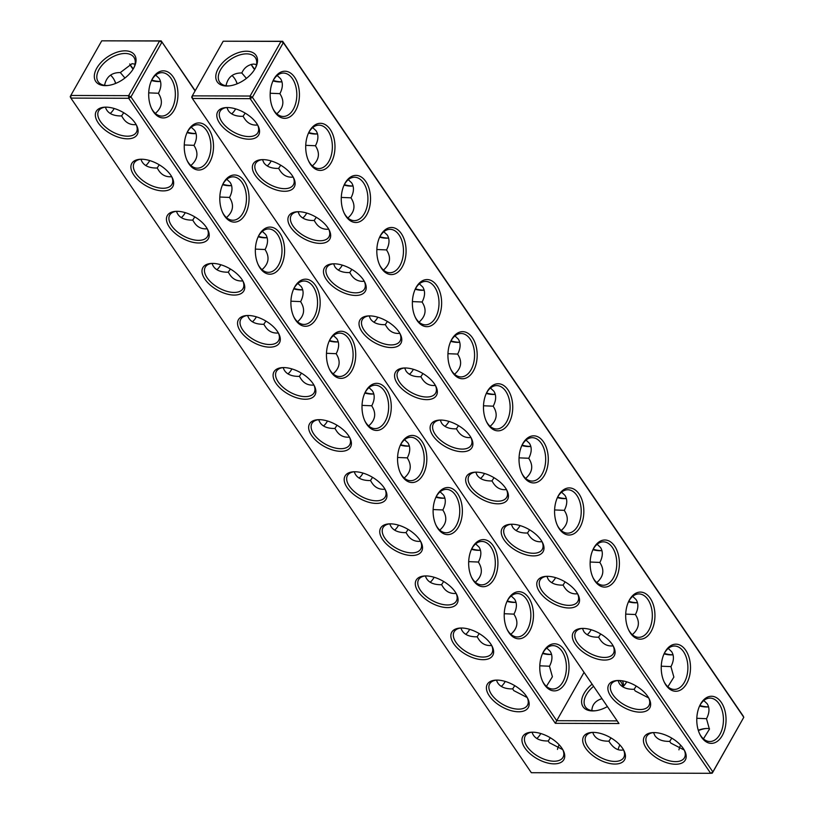 <?xml version="1.0" encoding="UTF-8"?>
<svg xmlns="http://www.w3.org/2000/svg" width="814" height="814" viewBox="0 0 814 814"><rect width="100%" height="100%" fill="white"/><g stroke="black" fill="none" stroke-linecap="round" stroke-linejoin="round"><path stroke-width="1.22" d="M219.729 123.311A23.565 12.383 29.5 0 1 225.824 107.59A23.565 12.383 29.5 0 1 258.079 125.844A23.565 12.383 29.5 0 1 247.558 139.153A23.565 12.383 29.5 0 1 219.729 123.311M257.651 125.03A21.703 11.406 29.5 0 1 257.855 132.682A21.703 11.406 29.5 0 1 241.331 135.348A21.703 11.406 29.5 0 1 221.957 121.937A21.703 11.406 29.5 0 1 220.075 111.304A21.703 11.406 29.5 0 1 226.74 107.54M257.631 125C251.862 125.58 247.375 123.26 244.169 118.03L243.081 116.31L241.738 116.331C235.429 116.239 230.962 114.357 228.327 110.694L226.882 107.54M192.358 98.484L250.173 98.667L710.642 773.3L531.349 772.72L70.889 98.097L128.704 98.28L555.331 723.32L618.976 723.524L192.358 98.484L192.287 95.859L250.102 96.042L281.013 41.402L223.199 41.219L192.287 95.859L191.677 97.1L192.358 98.484M141.463 159.229A23.565 12.383 29.5 0 1 172.161 177.533A23.565 12.383 29.5 0 1 161.64 190.852A23.565 12.383 29.5 0 1 133.811 175.01A23.565 12.383 29.5 0 1 139.906 159.29A23.565 12.383 29.5 0 1 141.463 159.229M105.912 107.143A23.565 12.383 29.5 0 1 136.61 125.448A23.565 12.383 29.5 0 1 126.089 138.767A23.565 12.383 29.5 0 1 98.26 122.924A23.565 12.383 29.5 0 1 104.355 107.204A23.565 12.383 29.5 0 1 105.912 107.143M177.014 211.314A23.565 12.383 29.5 0 1 207.712 229.619A23.565 12.383 29.5 0 1 197.192 242.938A23.565 12.383 29.5 0 1 169.363 227.096A23.565 12.383 29.5 0 1 175.458 211.375A23.565 12.383 29.5 0 1 177.014 211.314M585.612 748.158A23.565 12.383 29.5 0 1 591.707 732.437A23.565 12.383 29.5 0 1 593.264 732.386A23.565 12.383 29.5 0 1 623.972 750.691A23.565 12.383 29.5 0 1 613.441 764A23.565 12.383 29.5 0 1 585.612 748.158M496.978 680.097A23.565 12.383 29.5 0 1 527.686 698.402A23.565 12.383 29.5 0 1 517.155 711.721A23.565 12.383 29.5 0 1 489.326 695.878A23.565 12.383 29.5 0 1 495.421 680.158A23.565 12.383 29.5 0 1 496.978 680.097M461.426 628.011A23.565 12.383 29.5 0 1 492.134 646.316A23.565 12.383 29.5 0 1 481.603 659.635A23.565 12.383 29.5 0 1 453.774 643.793A23.565 12.383 29.5 0 1 459.869 628.072A23.565 12.383 29.5 0 1 461.426 628.011M354.772 471.754A23.565 12.383 29.5 0 1 385.47 490.059A23.565 12.383 29.5 0 1 374.949 503.367A23.565 12.383 29.5 0 1 347.12 487.525A23.565 12.383 29.5 0 1 353.215 471.805A23.565 12.383 29.5 0 1 354.772 471.754M212.566 263.41A23.565 12.383 29.5 0 1 243.264 281.715A23.565 12.383 29.5 0 1 232.743 295.024A23.565 12.383 29.5 0 1 204.914 279.182A23.565 12.383 29.5 0 1 211.009 263.461A23.565 12.383 29.5 0 1 212.566 263.41M248.117 315.496A23.565 12.383 29.5 0 1 278.815 333.801A23.565 12.383 29.5 0 1 268.294 347.11A23.565 12.383 29.5 0 1 240.466 331.267A23.565 12.383 29.5 0 1 246.561 315.547A23.565 12.383 29.5 0 1 248.117 315.496M319.22 419.668A23.565 12.383 29.5 0 1 349.918 437.973A23.565 12.383 29.5 0 1 339.397 451.282A23.565 12.383 29.5 0 1 311.569 435.439A23.565 12.383 29.5 0 1 317.663 419.719A23.565 12.383 29.5 0 1 319.22 419.668M283.669 367.582A23.565 12.383 29.5 0 1 314.367 385.887A23.565 12.383 29.5 0 1 303.846 399.196A23.565 12.383 29.5 0 1 276.017 383.353A23.565 12.383 29.5 0 1 282.112 367.633A23.565 12.383 29.5 0 1 283.669 367.582M532.529 732.193A23.565 12.383 29.5 0 1 563.237 750.488A23.565 12.383 29.5 0 1 552.706 763.807A23.565 12.383 29.5 0 1 524.877 747.964A23.565 12.383 29.5 0 1 530.972 732.244A23.565 12.383 29.5 0 1 532.529 732.193M390.323 523.84A23.565 12.383 29.5 0 1 421.031 542.144A23.565 12.383 29.5 0 1 410.5 555.463A23.565 12.383 29.5 0 1 382.672 539.611A23.565 12.383 29.5 0 1 388.766 523.89A23.565 12.383 29.5 0 1 390.323 523.84M425.875 575.925A23.565 12.383 29.5 0 1 456.583 594.23A23.565 12.383 29.5 0 1 446.052 607.549A23.565 12.383 29.5 0 1 418.223 591.707A23.565 12.383 29.5 0 1 424.318 575.986A23.565 12.383 29.5 0 1 425.875 575.925M255.281 175.397A23.565 12.383 29.5 0 1 261.375 159.676A23.565 12.383 29.5 0 1 293.63 177.93A23.565 12.383 29.5 0 1 283.109 191.239A23.565 12.383 29.5 0 1 255.281 175.397M290.832 227.482A23.565 12.383 29.5 0 1 296.927 211.762A23.565 12.383 29.5 0 1 329.182 230.016A23.565 12.383 29.5 0 1 318.661 243.325A23.565 12.383 29.5 0 1 290.832 227.482M326.383 279.568A23.565 12.383 29.5 0 1 332.478 263.848A23.565 12.383 29.5 0 1 364.733 282.102A23.565 12.383 29.5 0 1 354.212 295.411A23.565 12.383 29.5 0 1 326.383 279.568M361.935 331.654A23.565 12.383 29.5 0 1 368.03 315.934A23.565 12.383 29.5 0 1 400.284 334.188A23.565 12.383 29.5 0 1 389.764 347.507A23.565 12.383 29.5 0 1 361.935 331.654M397.486 383.75A23.565 12.383 29.5 0 1 403.581 368.03A23.565 12.383 29.5 0 1 435.846 386.274A23.565 12.383 29.5 0 1 425.315 399.593A23.565 12.383 29.5 0 1 397.486 383.75M539.692 592.093A23.565 12.383 29.5 0 1 545.787 576.373A23.565 12.383 29.5 0 1 578.052 594.627A23.565 12.383 29.5 0 1 567.521 607.936A23.565 12.383 29.5 0 1 539.692 592.093M433.038 435.836A23.565 12.383 29.5 0 1 439.133 420.116A23.565 12.383 29.5 0 1 471.398 438.359A23.565 12.383 29.5 0 1 460.866 451.678A23.565 12.383 29.5 0 1 433.038 435.836M468.589 487.922A23.565 12.383 29.5 0 1 474.684 472.201A23.565 12.383 29.5 0 1 506.949 490.445A23.565 12.383 29.5 0 1 496.418 503.764A23.565 12.383 29.5 0 1 468.589 487.922M504.141 540.008A23.565 12.383 29.5 0 1 510.236 524.287A23.565 12.383 29.5 0 1 542.5 542.531A23.565 12.383 29.5 0 1 531.969 555.85A23.565 12.383 29.5 0 1 504.141 540.008M575.244 644.179A23.565 12.383 29.5 0 1 581.338 628.459A23.565 12.383 29.5 0 1 613.603 646.713A23.565 12.383 29.5 0 1 603.072 660.022A23.565 12.383 29.5 0 1 575.244 644.179M610.795 696.265A23.565 12.383 29.5 0 1 616.9 680.545A23.565 12.383 29.5 0 1 649.155 698.799A23.565 12.383 29.5 0 1 638.624 712.108A23.565 12.383 29.5 0 1 610.795 696.265M646.347 748.351A23.565 12.383 29.5 0 1 652.452 732.631A23.565 12.383 29.5 0 1 684.706 750.884A23.565 12.383 29.5 0 1 674.175 764.193A23.565 12.383 29.5 0 1 646.347 748.351M243.081 116.31L245.167 113.105M226.027 85.724C227.818 77.147 233.069 72.894 241.789 72.965L242.134 72.314C244.434 67.552 248.239 64.794 253.541 64.062L256.522 64.55M246.418 78.409L241.789 72.965M237.23 83.771A21.703 13.482 90.2 0 0 236.243 81.39A21.703 13.482 90.2 0 0 234.605 78.51A21.703 13.482 90.2 0 0 232.031 75.549M231.675 113.848A21.703 13.482 90.2 0 0 235.633 108.873M229.334 85.887A21.642 12.576 145.7 0 1 219.627 82.082A21.642 12.576 145.7 0 1 224.695 64.316A21.642 12.576 145.7 0 1 246.571 53.856A21.642 12.576 145.7 0 1 255.372 57.682A21.642 12.576 145.7 0 1 255.382 68.111M277.167 75.499L280.525 78.663C283.15 82.743 282.936 87.77 279.884 93.722C284.686 101.058 283.659 107.753 276.821 113.797M272.873 108.506A21.703 13.482 90.2 0 0 283.262 116.473A21.703 13.482 90.2 0 0 295.889 102.605A21.703 13.482 90.2 0 0 292.43 78.693A21.703 13.482 90.2 0 0 283.404 73.067A21.703 13.482 90.2 0 0 272.965 80.962M270.187 93.244L279.924 93.651M223.199 41.219L282.651 41.28L283.323 42.664L252.411 97.293L250.173 98.667L250.102 96.042L252.411 97.293L712.881 771.926L712.27 773.168L743.793 717.287L283.323 42.664L281.013 41.402L282.651 41.28L743.111 715.903L743.793 717.287L712.881 771.926L710.642 773.3L712.27 773.168M617.185 720.899L556.715 720.695L555.331 723.32M101.73 40.832L161.182 40.883L159.544 41.015L161.854 42.267L130.942 96.907L128.632 95.655L159.544 41.015L101.73 40.832L70.808 95.462L70.208 96.713L70.889 98.097L70.808 95.462L128.632 95.655L128.704 98.28L130.942 96.907L556.715 720.695L584.055 672.364M140.822 159.239A21.703 11.406 -150.5 0 0 134.157 163.004A21.703 11.406 -150.5 0 0 147.436 183.618A21.703 11.406 -150.5 0 0 171.937 184.371A21.703 11.406 -150.5 0 0 171.734 176.73M105.271 107.153A21.703 11.406 -150.5 0 0 98.606 110.918A21.703 11.406 -150.5 0 0 111.884 131.532A21.703 11.406 -150.5 0 0 136.386 132.285A21.703 11.406 -150.5 0 0 136.182 124.644M176.373 211.325A21.703 11.406 -150.5 0 0 169.709 215.089A21.703 11.406 -150.5 0 0 182.987 235.704A21.703 11.406 -150.5 0 0 207.489 236.467A21.703 11.406 -150.5 0 0 207.285 228.815M592.623 732.386A21.703 11.406 -150.5 0 0 585.968 736.151A21.703 11.406 -150.5 0 0 599.236 756.766A21.703 11.406 -150.5 0 0 623.738 757.529A21.703 11.406 -150.5 0 0 623.534 749.877C618.569 750.956 614.051 748.626 609.991 742.887L608.892 741.157L607.62 741.178C599.501 740.974 594.556 738.044 592.775 732.386M496.337 680.107A21.703 11.406 -150.5 0 0 489.682 683.872A21.703 11.406 -150.5 0 0 502.95 704.486A21.703 11.406 -150.5 0 0 527.452 705.25A21.703 11.406 -150.5 0 0 527.248 697.598M460.785 628.021A21.703 11.406 -150.5 0 0 454.131 631.786A21.703 11.406 -150.5 0 0 467.399 652.401A21.703 11.406 -150.5 0 0 491.9 653.154A21.703 11.406 -150.5 0 0 491.697 645.512M354.131 471.764A21.703 11.406 -150.5 0 0 347.476 475.529A21.703 11.406 -150.5 0 0 360.744 496.133A21.703 11.406 -150.5 0 0 385.246 496.896A21.703 11.406 -150.5 0 0 385.042 489.255M211.925 263.41A21.703 11.406 -150.5 0 0 205.26 267.175A21.703 11.406 -150.5 0 0 218.539 287.79A21.703 11.406 -150.5 0 0 243.04 288.553A21.703 11.406 -150.5 0 0 242.837 280.901C236.945 281.4 232.448 279.07 229.355 273.901L228.266 272.181L226.923 272.202C218.803 271.998 213.848 269.068 212.067 263.41M247.476 315.496A21.703 11.406 -150.5 0 0 240.822 319.261A21.703 11.406 -150.5 0 0 254.09 339.876A21.703 11.406 -150.5 0 0 278.592 340.639A21.703 11.406 -150.5 0 0 278.388 332.987C272.497 333.486 267.999 331.156 264.906 325.987L263.817 324.267L262.474 324.287C254.355 324.084 249.399 321.154 247.629 315.496M318.579 419.678A21.703 11.406 -150.5 0 0 311.925 423.433A21.703 11.406 -150.5 0 0 325.193 444.047A21.703 11.406 -150.5 0 0 349.694 444.81A21.703 11.406 -150.5 0 0 349.491 437.169M283.028 367.592A21.703 11.406 -150.5 0 0 276.373 371.347A21.703 11.406 -150.5 0 0 289.642 391.961A21.703 11.406 -150.5 0 0 314.143 392.724A21.703 11.406 -150.5 0 0 313.939 385.083M531.888 732.193A21.703 11.406 -150.5 0 0 525.234 735.958A21.703 11.406 -150.5 0 0 538.502 756.572A21.703 11.406 -150.5 0 0 563.003 757.335A21.703 11.406 -150.5 0 0 562.8 749.684M389.682 523.85A21.703 11.406 -150.5 0 0 383.028 527.614A21.703 11.406 -150.5 0 0 396.296 548.219A21.703 11.406 -150.5 0 0 420.797 548.982A21.703 11.406 -150.5 0 0 420.594 541.341M425.234 575.936A21.703 11.406 -150.5 0 0 418.579 579.7A21.703 11.406 -150.5 0 0 431.847 600.305A21.703 11.406 -150.5 0 0 456.349 601.068A21.703 11.406 -150.5 0 0 456.145 593.426C450.254 593.915 445.767 591.595 442.663 586.426L441.575 584.696L440.232 584.727C432.112 584.513 427.167 581.583 425.386 575.936M293.203 177.126A21.703 11.406 29.5 0 1 293.406 184.768A21.703 11.406 29.5 0 1 276.882 187.434A21.703 11.406 29.5 0 1 257.509 174.023A21.703 11.406 29.5 0 1 255.637 163.39A21.703 11.406 29.5 0 1 262.291 159.636M297.995 211.711L299.43 214.865C302.065 218.528 306.532 220.411 312.841 220.513L314.184 220.482L315.272 222.202C318.478 227.432 322.965 229.752 328.734 229.172A21.703 11.406 29.5 0 1 328.958 236.854A21.703 11.406 29.5 0 1 312.434 239.53A21.703 11.406 29.5 0 1 293.071 226.109A21.703 11.406 29.5 0 1 291.188 215.476A21.703 11.406 29.5 0 1 297.843 211.721M364.306 281.298A21.703 11.406 29.5 0 1 364.509 288.939A21.703 11.406 29.5 0 1 347.985 291.616A21.703 11.406 29.5 0 1 328.622 278.195A21.703 11.406 29.5 0 1 326.74 267.572A21.703 11.406 29.5 0 1 333.394 263.807M399.857 333.384A21.703 11.406 29.5 0 1 400.061 341.025A21.703 11.406 29.5 0 1 383.536 343.701A21.703 11.406 29.5 0 1 364.173 330.291A21.703 11.406 29.5 0 1 362.291 319.658A21.703 11.406 29.5 0 1 368.946 315.893M435.409 385.47A21.703 11.406 29.5 0 1 435.612 393.111A21.703 11.406 29.5 0 1 419.088 395.787A21.703 11.406 29.5 0 1 399.725 382.377A21.703 11.406 29.5 0 1 397.843 371.744A21.703 11.406 29.5 0 1 404.497 367.979M577.614 593.813A21.703 11.406 29.5 0 1 577.818 601.465A21.703 11.406 29.5 0 1 561.294 604.13A21.703 11.406 29.5 0 1 541.931 590.72A21.703 11.406 29.5 0 1 540.048 580.087A21.703 11.406 29.5 0 1 546.703 576.322M470.96 437.556A21.703 11.406 29.5 0 1 471.164 445.197A21.703 11.406 29.5 0 1 454.639 447.873A21.703 11.406 29.5 0 1 435.276 434.462A21.703 11.406 29.5 0 1 433.394 423.829A21.703 11.406 29.5 0 1 440.048 420.065M475.752 472.151L477.187 475.295C479.822 478.968 484.289 480.85 490.598 480.942L491.941 480.921L493.03 482.641C496.235 487.861 500.722 490.191 506.491 489.611A21.703 11.406 29.5 0 1 506.715 497.293A21.703 11.406 29.5 0 1 490.191 499.959A21.703 11.406 29.5 0 1 470.828 486.548A21.703 11.406 29.5 0 1 468.945 475.915A21.703 11.406 29.5 0 1 475.6 472.151M542.063 541.727A21.703 11.406 29.5 0 1 542.266 549.379A21.703 11.406 29.5 0 1 525.742 552.045A21.703 11.406 29.5 0 1 506.379 538.634A21.703 11.406 29.5 0 1 504.497 528.001A21.703 11.406 29.5 0 1 511.151 524.236M613.166 645.899A21.703 11.406 29.5 0 1 613.369 653.55A21.703 11.406 29.5 0 1 596.855 656.216A21.703 11.406 29.5 0 1 577.482 642.806A21.703 11.406 29.5 0 1 575.6 632.173A21.703 11.406 29.5 0 1 582.254 628.408M648.717 697.995A21.703 11.406 29.5 0 1 648.921 705.636A21.703 11.406 29.5 0 1 632.407 708.312A21.703 11.406 29.5 0 1 613.034 694.891A21.703 11.406 29.5 0 1 611.151 684.259A21.703 11.406 29.5 0 1 617.806 680.504M684.269 750.081A21.703 11.406 29.5 0 1 684.472 757.722A21.703 11.406 29.5 0 1 667.958 760.398A21.703 11.406 29.5 0 1 648.585 746.977A21.703 11.406 29.5 0 1 646.703 736.355A21.703 11.406 29.5 0 1 653.357 732.59M254.579 69.505A21.703 11.406 29.5 0 1 252.879 67.297A21.703 11.406 29.5 0 1 251.557 65.079A21.703 11.406 29.5 0 1 251.211 64.347A23.565 12.383 29.5 0 0 252.198 65.914A23.565 12.383 29.5 0 0 254.792 69.149M273.219 80.474A23.565 12.383 29.5 0 0 281.959 81.807A21.703 11.406 29.5 0 1 281.268 81.888A21.703 11.406 29.5 0 1 272.975 80.922M237.098 83.822A23.565 14.642 90.2 0 0 235.979 80.84M246.489 51.231A23.504 13.665 145.7 0 1 255.728 67.42A23.504 13.665 145.7 0 1 228.571 85.958A23.504 13.665 145.7 0 1 217.796 69.383A23.504 13.665 145.7 0 1 246.489 51.231M294.668 77.32A23.565 14.642 90.2 0 0 273.239 80.372A23.565 14.642 90.2 0 0 273.138 109.096A23.565 14.642 90.2 0 0 294.668 112.108A23.565 14.642 90.2 0 0 294.668 77.32M308.771 132.56A23.565 12.383 29.5 0 0 317.511 133.893A21.703 11.406 29.5 0 1 316.819 133.974A21.703 11.406 29.5 0 1 308.526 133.008M312.718 127.584L316.076 130.749C318.701 134.839 318.488 139.855 315.435 145.808C320.238 153.144 319.21 159.839 312.373 165.883M305.738 145.34L315.476 145.737M308.425 160.592A21.703 13.482 90.2 0 0 318.813 168.559A21.703 13.482 90.2 0 0 331.44 154.691A21.703 13.482 90.2 0 0 327.981 130.779A21.703 13.482 90.2 0 0 318.956 125.153A21.703 13.482 90.2 0 0 308.516 133.048M293.182 177.086C287.413 177.666 282.926 175.346 279.721 170.116L278.632 168.396L277.289 168.427C270.981 168.325 266.514 166.443 263.878 162.78L262.444 159.625M278.632 168.396L280.718 165.191M267.236 165.934A21.703 13.482 90.2 0 0 271.184 160.958M592.114 684.177A23.565 13.696 -34.3 0 0 581.634 702.584A23.565 13.696 -34.3 0 0 594.434 710.856A23.565 13.696 -34.3 0 0 607.407 706.572M623.443 686.192A23.565 13.696 -34.3 0 0 622.384 680.83M195.187 90.72L161.182 40.883L195.065 90.934M386.508 389.458A23.565 14.642 90.2 0 0 365.079 392.501A23.565 14.642 90.2 0 0 364.987 421.225A23.565 14.642 90.2 0 0 386.508 424.247A23.565 14.642 90.2 0 0 386.508 389.458M422.059 441.544A23.565 14.642 90.2 0 0 400.63 444.586A23.565 14.642 90.2 0 0 400.539 473.31A23.565 14.642 90.2 0 0 422.059 476.332A23.565 14.642 90.2 0 0 422.059 441.544M457.61 493.63A23.565 14.642 90.2 0 0 436.182 496.672A23.565 14.642 90.2 0 0 436.09 525.396A23.565 14.642 90.2 0 0 457.61 528.418A23.565 14.642 90.2 0 0 457.61 493.63M493.162 545.716A23.565 14.642 90.2 0 0 471.733 548.768A23.565 14.642 90.2 0 0 471.642 577.482A23.565 14.642 90.2 0 0 493.162 580.504A23.565 14.642 90.2 0 0 493.162 545.716M528.713 597.802A23.565 14.642 90.2 0 0 507.285 600.854A23.565 14.642 90.2 0 0 507.193 629.578A23.565 14.642 90.2 0 0 528.713 632.59A23.565 14.642 90.2 0 0 528.713 597.802M564.265 649.887A23.565 14.642 90.2 0 0 542.836 652.94A23.565 14.642 90.2 0 0 542.745 681.664A23.565 14.642 90.2 0 0 564.265 684.676A23.565 14.642 90.2 0 0 564.265 649.887M173.189 76.933A23.565 14.642 90.2 0 0 151.76 79.986A23.565 14.642 90.2 0 0 151.669 108.71A23.565 14.642 90.2 0 0 173.199 111.722A23.565 14.642 90.2 0 0 173.189 76.933M208.74 129.019A23.565 14.642 90.2 0 0 187.312 132.072A23.565 14.642 90.2 0 0 187.22 160.796A23.565 14.642 90.2 0 0 208.75 163.807A23.565 14.642 90.2 0 0 208.74 129.019M244.302 181.105A23.565 14.642 90.2 0 0 222.863 184.157A23.565 14.642 90.2 0 0 222.771 212.881A23.565 14.642 90.2 0 0 244.302 215.893A23.565 14.642 90.2 0 0 244.302 181.105M279.853 233.191A23.565 14.642 90.2 0 0 258.425 236.243A23.565 14.642 90.2 0 0 258.323 264.967A23.565 14.642 90.2 0 0 279.853 267.979A23.565 14.642 90.2 0 0 279.853 233.191M315.405 285.276A23.565 14.642 90.2 0 0 293.976 288.329A23.565 14.642 90.2 0 0 293.874 317.053A23.565 14.642 90.2 0 0 315.405 320.065A23.565 14.642 90.2 0 0 315.405 285.276M350.956 337.372A23.565 14.642 90.2 0 0 329.528 340.415A23.565 14.642 90.2 0 0 329.426 369.139A23.565 14.642 90.2 0 0 350.956 372.161A23.565 14.642 90.2 0 0 350.956 337.372M125.02 50.834A23.504 13.665 -34.3 0 0 96.327 68.997A23.504 13.665 -34.3 0 0 107.102 85.572A23.504 13.665 -34.3 0 0 134.259 67.033A23.504 13.665 -34.3 0 0 125.02 50.834M115.629 83.435A23.565 14.642 90.2 0 0 114.509 80.444M680.087 746.275A23.504 13.665 145.7 0 1 680.677 745.237M698.371 730.565A23.504 13.665 145.7 0 1 706.135 728.51M619.912 745.014A23.565 13.696 -34.3 0 0 619.301 746.092M559.208 744.851A23.504 13.665 -34.3 0 0 558.618 745.889M472.425 337.759A23.565 14.642 90.2 0 0 450.997 340.812A23.565 14.642 90.2 0 0 450.905 369.525A23.565 14.642 90.2 0 0 472.425 372.547A23.565 14.642 90.2 0 0 472.425 337.759M507.977 389.845A23.565 14.642 90.2 0 0 486.548 392.897A23.565 14.642 90.2 0 0 486.457 421.621A23.565 14.642 90.2 0 0 507.977 424.633A23.565 14.642 90.2 0 0 507.977 389.845M543.528 441.931A23.565 14.642 90.2 0 0 522.1 444.983A23.565 14.642 90.2 0 0 522.008 473.707A23.565 14.642 90.2 0 0 543.528 476.719A23.565 14.642 90.2 0 0 543.528 441.931M579.08 494.017A23.565 14.642 90.2 0 0 557.651 497.069A23.565 14.642 90.2 0 0 557.559 525.793A23.565 14.642 90.2 0 0 579.08 528.805A23.565 14.642 90.2 0 0 579.08 494.017M614.631 546.102A23.565 14.642 90.2 0 0 593.202 549.155A23.565 14.642 90.2 0 0 593.111 577.879A23.565 14.642 90.2 0 0 614.631 580.891A23.565 14.642 90.2 0 0 614.631 546.102M650.183 598.188A23.565 14.642 90.2 0 0 628.754 601.241A23.565 14.642 90.2 0 0 628.662 629.965A23.565 14.642 90.2 0 0 650.183 632.987A23.565 14.642 90.2 0 0 650.183 598.188M685.734 650.284A23.565 14.642 90.2 0 0 664.305 653.327A23.565 14.642 90.2 0 0 664.214 682.051A23.565 14.642 90.2 0 0 685.734 685.073A23.565 14.642 90.2 0 0 685.734 650.284M721.285 702.37A23.565 14.642 90.2 0 0 699.857 705.412A23.565 14.642 90.2 0 0 699.765 734.136A23.565 14.642 90.2 0 0 721.285 737.158A23.565 14.642 90.2 0 0 721.285 702.37M330.219 129.416A23.565 14.642 90.2 0 0 308.791 132.458A23.565 14.642 90.2 0 0 308.689 161.182A23.565 14.642 90.2 0 0 330.219 164.204A23.565 14.642 90.2 0 0 330.219 129.416M365.771 181.502A23.565 14.642 90.2 0 0 344.342 184.544A23.565 14.642 90.2 0 0 344.241 213.268A23.565 14.642 90.2 0 0 365.771 216.29A23.565 14.642 90.2 0 0 365.771 181.502M401.322 233.587A23.565 14.642 90.2 0 0 379.894 236.63A23.565 14.642 90.2 0 0 379.802 265.354A23.565 14.642 90.2 0 0 401.322 268.376A23.565 14.642 90.2 0 0 401.322 233.587M436.874 285.673A23.565 14.642 90.2 0 0 415.445 288.716A23.565 14.642 90.2 0 0 415.354 317.44A23.565 14.642 90.2 0 0 436.874 320.462A23.565 14.642 90.2 0 0 436.874 285.673M159.249 164.804L157.163 167.999L155.82 168.03C147.7 167.826 142.745 164.886 140.964 159.239M157.163 167.999L158.252 169.729C161.345 174.898 165.832 177.218 171.713 176.699M123.697 112.719L121.612 115.914L120.269 115.944C112.149 115.73 107.194 112.8 105.413 107.153M121.612 115.914L122.7 117.643C125.794 122.812 130.281 125.132 136.162 124.613M194.8 216.89L192.715 220.095L191.371 220.116C183.252 219.912 178.297 216.982 176.516 211.325M192.715 220.095L193.803 221.815C196.896 226.984 201.394 229.314 207.265 228.785M514.763 685.673L512.678 688.878L511.334 688.898C503.215 688.695 498.27 685.754 496.489 680.107M512.678 688.878L513.766 690.598L527.228 697.567M479.212 633.587L477.126 636.782L475.783 636.813C467.663 636.599 462.718 633.668 460.938 628.021M477.126 636.782L478.215 638.512C481.318 643.681 485.805 646.001 491.676 645.482M372.558 477.33L370.472 480.525L369.129 480.555C361.009 480.341 356.054 477.411 354.283 471.754M370.472 480.525L371.56 482.244C374.654 487.423 379.151 489.743 385.022 489.214M337.006 425.234L334.92 428.439L333.577 428.469C325.458 428.256 320.502 425.325 318.732 419.668M334.92 428.439L336.009 430.158C339.102 435.337 343.6 437.657 349.471 437.128M301.455 373.148L299.369 376.353L298.026 376.383C289.906 376.17 284.951 373.239 283.18 367.582M299.369 376.353L300.458 378.072C303.551 383.252 308.048 385.571 313.919 385.042M550.315 737.759L548.229 740.964L546.886 740.984C538.766 740.781 533.821 737.85 532.041 732.193M548.229 740.964L549.318 742.683L562.789 749.653M408.109 529.415L406.023 532.61L404.68 532.641C396.56 532.427 391.615 529.497 389.835 523.85M406.023 532.61L407.112 534.34C410.215 539.509 414.702 541.829 420.573 541.31M364.285 281.257C358.516 281.837 354.029 279.517 350.824 274.287L349.735 272.568L348.392 272.598C342.084 272.497 337.617 270.614 334.981 266.951L333.547 263.797M399.837 333.353C394.068 333.923 389.58 331.603 386.375 326.383L385.287 324.654L383.943 324.684C377.635 324.583 373.168 322.7 370.533 319.037L369.098 315.893M435.388 385.439C429.619 386.009 425.132 383.689 421.927 378.469L420.838 376.74L419.495 376.77C413.186 376.679 408.72 374.796 406.084 371.123L404.65 367.979M577.604 593.782C571.825 594.362 567.338 592.032 564.133 586.813L563.044 585.093L561.701 585.113C555.392 585.022 550.925 583.139 548.29 579.476L546.855 576.322M470.94 437.525C465.17 438.095 460.683 435.775 457.478 430.555L456.389 428.825L455.046 428.856C448.738 428.764 444.271 426.882 441.636 423.209L440.201 420.065M542.043 541.697C536.273 542.277 531.786 539.947 528.581 534.727L527.492 533.007L526.149 533.028C519.841 532.936 515.374 531.054 512.739 527.38L511.304 524.236M613.156 645.868C607.376 646.448 602.889 644.128 599.684 638.898L598.595 637.179L597.252 637.199C590.944 637.108 586.477 635.225 583.841 631.562L582.407 628.408M648.707 697.954L635.235 690.984L634.147 689.265L632.804 689.295C626.495 689.193 622.028 687.311 619.393 683.648L617.958 680.494M684.259 750.04L670.787 743.07L669.708 741.351L668.355 741.381C662.047 741.279 657.58 739.397 654.944 735.734L653.51 732.58M444.993 426.373A21.703 13.482 90.2 0 0 448.941 421.398M480.545 478.459A21.703 13.482 90.2 0 0 484.493 473.483M516.096 530.545A21.703 13.482 90.2 0 0 520.044 525.569M551.648 582.631A21.703 13.482 90.2 0 0 555.596 577.655M587.199 634.716A21.703 13.482 90.2 0 0 591.147 629.741M622.751 686.802A21.703 13.482 90.2 0 0 626.699 681.827M302.788 218.02A21.703 13.482 90.2 0 0 306.736 213.044M338.339 270.106A21.703 13.482 90.2 0 0 342.287 265.13M373.891 322.202A21.703 13.482 90.2 0 0 377.838 317.216M409.442 374.287A21.703 13.482 90.2 0 0 413.39 369.302M593.589 686.324A21.703 12.617 -34.3 0 0 585.459 706.959A21.703 12.617 -34.3 0 0 595.207 710.775M622.659 686.751A21.703 12.617 -34.3 0 0 621.316 682.498A21.703 12.617 -34.3 0 0 619.322 680.514M364.713 420.645A21.703 13.482 90.2 0 0 375.101 428.602A21.703 13.482 90.2 0 0 387.729 414.733A21.703 13.482 90.2 0 0 384.269 390.832A21.703 13.482 90.2 0 0 375.244 385.195A21.703 13.482 90.2 0 0 364.804 393.091M400.264 472.731A21.703 13.482 90.2 0 0 410.653 480.687A21.703 13.482 90.2 0 0 423.28 466.819A21.703 13.482 90.2 0 0 419.821 442.918A21.703 13.482 90.2 0 0 410.795 437.281A21.703 13.482 90.2 0 0 400.356 445.177M435.816 524.816A21.703 13.482 90.2 0 0 446.204 532.773A21.703 13.482 90.2 0 0 458.831 518.905A21.703 13.482 90.2 0 0 455.372 495.004A21.703 13.482 90.2 0 0 446.347 489.367A21.703 13.482 90.2 0 0 435.907 497.262M471.367 576.902A21.703 13.482 90.2 0 0 481.756 584.859A21.703 13.482 90.2 0 0 494.383 570.99A21.703 13.482 90.2 0 0 490.923 547.089A21.703 13.482 90.2 0 0 481.898 541.452A21.703 13.482 90.2 0 0 471.459 549.348M506.919 628.988A21.703 13.482 90.2 0 0 517.307 636.945A21.703 13.482 90.2 0 0 529.934 623.086A21.703 13.482 90.2 0 0 526.475 599.175A21.703 13.482 90.2 0 0 517.45 593.548A21.703 13.482 90.2 0 0 507.01 601.434M542.47 681.074A21.703 13.482 90.2 0 0 552.869 689.031A21.703 13.482 90.2 0 0 565.486 675.172A21.703 13.482 90.2 0 0 562.026 651.261A21.703 13.482 90.2 0 0 553.001 645.634A21.703 13.482 90.2 0 0 542.562 653.52M151.404 108.12A21.703 13.482 90.2 0 0 161.793 116.076A21.703 13.482 90.2 0 0 174.42 102.218A21.703 13.482 90.2 0 0 170.96 78.307A21.703 13.482 90.2 0 0 161.935 72.67A21.703 13.482 90.2 0 0 151.496 80.566M186.955 160.205A21.703 13.482 90.2 0 0 197.344 168.162A21.703 13.482 90.2 0 0 209.971 154.304A21.703 13.482 90.2 0 0 206.512 130.393A21.703 13.482 90.2 0 0 197.487 124.766A21.703 13.482 90.2 0 0 187.047 132.651A21.703 11.406 -150.5 0 0 195.35 133.588A21.703 11.406 -150.5 0 0 196.052 133.516M222.507 212.291A21.703 13.482 90.2 0 0 232.896 220.248A21.703 13.482 90.2 0 0 245.523 206.39A21.703 13.482 90.2 0 0 242.063 182.478A21.703 13.482 90.2 0 0 233.038 176.852A21.703 13.482 90.2 0 0 222.598 184.737M258.058 264.377A21.703 13.482 90.2 0 0 268.447 272.334A21.703 13.482 90.2 0 0 281.074 258.476A21.703 13.482 90.2 0 0 277.615 234.564A21.703 13.482 90.2 0 0 268.589 228.938A21.703 13.482 90.2 0 0 258.15 236.823M293.61 316.463A21.703 13.482 90.2 0 0 303.998 324.43A21.703 13.482 90.2 0 0 316.626 310.561A21.703 13.482 90.2 0 0 313.166 286.65A21.703 13.482 90.2 0 0 304.141 281.023A21.703 13.482 90.2 0 0 293.701 288.919M329.161 368.549A21.703 13.482 90.2 0 0 339.55 376.516A21.703 13.482 90.2 0 0 352.177 362.647A21.703 13.482 90.2 0 0 348.718 338.736A21.703 13.482 90.2 0 0 339.692 333.109A21.703 13.482 90.2 0 0 329.253 341.005M133.913 67.725A21.642 12.576 -34.3 0 0 133.903 57.295A21.642 12.576 -34.3 0 0 125.102 53.47A21.642 12.576 -34.3 0 0 103.225 63.93A21.642 12.576 -34.3 0 0 98.158 81.685A21.642 12.576 -34.3 0 0 107.865 85.49M536.833 738.501A21.703 13.482 90.2 0 0 540.781 733.526M501.282 686.416A21.703 13.482 90.2 0 0 505.229 681.44M465.73 634.33A21.703 13.482 90.2 0 0 469.678 629.354M430.179 582.244A21.703 13.482 90.2 0 0 434.127 577.258M394.627 530.158A21.703 13.482 90.2 0 0 398.575 525.172M359.076 478.062A21.703 13.482 90.2 0 0 363.024 473.087M323.524 425.976A21.703 13.482 90.2 0 0 327.472 421.001M287.973 373.891A21.703 13.482 90.2 0 0 291.921 368.915M252.411 321.805A21.703 13.482 90.2 0 0 256.369 316.829M216.86 269.719A21.703 13.482 90.2 0 0 220.818 264.743M181.308 217.633A21.703 13.482 90.2 0 0 185.266 212.658M145.757 165.547A21.703 13.482 90.2 0 0 149.715 160.572M115.761 83.384A21.703 13.482 90.2 0 0 114.774 80.993A21.703 13.482 90.2 0 0 113.136 78.124A21.703 13.482 90.2 0 0 110.562 75.163M110.205 113.461A21.703 13.482 90.2 0 0 114.164 108.476M698.27 730.239A21.642 12.576 145.7 0 1 705.402 728.55A21.642 12.576 145.7 0 1 707.03 728.489A21.642 12.576 145.7 0 1 709.442 728.672M678.947 749.847A21.642 12.576 145.7 0 1 680.392 745.624A21.642 12.576 145.7 0 1 680.616 745.176M619.851 744.952A21.703 12.617 -34.3 0 0 619.607 745.431A21.703 12.617 -34.3 0 0 618.162 749.684M559.147 744.79A21.642 12.576 -34.3 0 0 558.923 745.227A21.642 12.576 -34.3 0 0 557.478 749.45M450.63 368.946A21.703 13.482 90.2 0 0 461.019 376.902A21.703 13.482 90.2 0 0 473.646 363.034A21.703 13.482 90.2 0 0 470.187 339.133A21.703 13.482 90.2 0 0 461.162 333.496A21.703 13.482 90.2 0 0 450.722 341.392M486.182 421.031A21.703 13.482 90.2 0 0 496.571 428.988A21.703 13.482 90.2 0 0 509.198 415.13A21.703 13.482 90.2 0 0 505.738 391.219A21.703 13.482 90.2 0 0 496.713 385.592A21.703 13.482 90.2 0 0 486.273 393.477M521.733 473.117A21.703 13.482 90.2 0 0 532.122 481.074A21.703 13.482 90.2 0 0 544.749 467.216A21.703 13.482 90.2 0 0 541.29 443.304A21.703 13.482 90.2 0 0 532.264 437.678A21.703 13.482 90.2 0 0 521.825 445.563M557.285 525.203A21.703 13.482 90.2 0 0 567.684 533.16A21.703 13.482 90.2 0 0 580.301 519.301A21.703 13.482 90.2 0 0 576.841 495.39A21.703 13.482 90.2 0 0 567.816 489.763A21.703 13.482 90.2 0 0 557.376 497.649M592.836 577.289A21.703 13.482 90.2 0 0 603.235 585.246A21.703 13.482 90.2 0 0 615.852 571.387A21.703 13.482 90.2 0 0 612.393 547.476A21.703 13.482 90.2 0 0 603.367 541.849A21.703 13.482 90.2 0 0 592.928 549.735M628.388 629.375A21.703 13.482 90.2 0 0 638.787 637.342A21.703 13.482 90.2 0 0 651.404 623.473A21.703 13.482 90.2 0 0 647.944 599.562A21.703 13.482 90.2 0 0 638.919 593.935A21.703 13.482 90.2 0 0 628.479 601.831M663.939 681.471A21.703 13.482 90.2 0 0 674.338 689.427A21.703 13.482 90.2 0 0 686.965 675.559A21.703 13.482 90.2 0 0 683.495 651.658A21.703 13.482 90.2 0 0 674.47 646.021A21.703 13.482 90.2 0 0 664.031 653.917M699.491 733.556A21.703 13.482 90.2 0 0 709.889 741.513A21.703 13.482 90.2 0 0 722.517 727.645A21.703 13.482 90.2 0 0 719.047 703.744A21.703 13.482 90.2 0 0 710.022 698.107A21.703 13.482 90.2 0 0 699.582 706.003M343.976 212.688A21.703 13.482 90.2 0 0 354.365 220.645A21.703 13.482 90.2 0 0 366.992 206.776A21.703 13.482 90.2 0 0 363.532 182.875A21.703 13.482 90.2 0 0 354.507 177.238A21.703 13.482 90.2 0 0 344.068 185.134M379.528 264.774A21.703 13.482 90.2 0 0 389.916 272.731A21.703 13.482 90.2 0 0 402.543 258.862A21.703 13.482 90.2 0 0 399.084 234.961A21.703 13.482 90.2 0 0 390.059 229.324A21.703 13.482 90.2 0 0 379.619 237.22M415.079 316.86A21.703 13.482 90.2 0 0 425.468 324.817A21.703 13.482 90.2 0 0 438.095 310.948A21.703 13.482 90.2 0 0 434.635 287.047A21.703 13.482 90.2 0 0 425.61 281.41A21.703 13.482 90.2 0 0 415.171 289.306M155.352 113.411C162.179 107.438 163.197 100.743 158.415 93.335C161.467 87.383 161.681 82.356 159.056 78.266L155.698 75.112M158.455 93.264L148.718 92.857M190.903 165.496C197.731 159.524 198.748 152.828 193.966 145.421C197.019 139.469 197.232 134.442 194.607 130.352L191.249 127.198M194.007 145.35L184.269 144.943M135.053 64.153L132.061 63.675L120.319 72.568C111.65 72.456 106.4 76.709 104.558 85.328M124.939 78.012L120.319 72.568M226.455 217.582C233.282 211.609 234.3 204.914 229.517 197.507C232.57 191.555 232.784 186.528 230.159 182.438L226.801 179.284M229.558 197.436L219.821 197.029M602.004 698.666C595.502 700.651 592.114 704.639 591.859 710.612M608.892 741.157L611.019 737.932M669.708 741.351L671.794 738.156M513.97 614.132L504.232 613.725M510.866 634.279C517.694 628.306 518.721 621.611 513.929 614.204C516.982 608.251 517.195 603.225 514.57 599.135L511.212 595.98M546.418 686.365L552.401 676.77L549.481 666.29C552.533 660.337 552.747 655.311 550.122 651.22L546.764 648.066M549.521 666.218L539.784 665.811M475.315 582.193C482.142 576.22 483.17 569.525 478.378 562.118C481.43 556.155 481.644 551.139 479.019 547.049L475.661 543.894M443.661 581.501L441.575 584.696M478.418 562.047L468.681 561.64M368.661 425.926C375.488 419.963 376.506 413.268 371.723 405.85C374.776 399.898 374.989 394.882 372.364 390.791L369.007 387.627M371.764 405.779L362.027 405.382M404.212 478.011C411.039 472.049 412.057 465.354 407.275 457.946C410.327 451.984 410.541 446.967 407.916 442.877L404.558 439.713M407.315 457.875L397.578 457.468M230.352 268.976L228.266 272.181M262.006 269.668C268.834 263.695 269.851 257.01 265.069 249.593C268.121 243.64 268.335 238.614 265.71 234.524L262.352 231.369M265.11 249.522L255.372 249.115M265.903 321.062L263.817 324.267M297.558 321.754C304.385 315.781 305.403 309.096 300.62 301.679C303.673 295.726 303.887 290.7 301.261 286.62L297.904 283.455M300.661 301.607L290.924 301.2M333.109 373.84C339.937 367.867 340.954 361.182 336.172 353.764C339.224 347.812 339.438 342.796 336.813 338.705L333.455 335.541M336.213 353.693L326.475 353.296M439.764 530.107C446.591 524.135 447.608 517.439 442.826 510.032C445.879 504.07 446.092 499.053 443.467 494.963L440.109 491.798M442.867 509.961L433.129 509.554M314.184 220.482L316.27 217.277M348.27 179.67L351.628 182.835C354.253 186.925 354.039 191.941 350.987 197.894C355.789 205.24 354.762 211.925 347.924 217.969M341.29 197.426L351.027 197.822M349.735 272.568L351.821 269.373M383.821 231.756L387.179 234.92C389.804 239.011 389.591 244.027 386.538 249.99C391.341 257.326 390.313 264.011 383.475 270.055M376.841 249.511L386.579 249.918M385.287 324.654L387.372 321.459M419.373 283.842L422.731 287.006C425.356 291.097 425.142 296.113 422.09 302.075C426.892 309.412 425.864 316.097 419.027 322.151M412.393 301.597L422.13 302.004M420.838 376.74L422.924 373.545M454.924 335.938L458.282 339.092C460.907 343.182 460.693 348.199 457.641 354.161C462.444 361.497 461.416 368.193 454.578 374.237M447.944 353.683L457.682 354.09M563.044 585.093L565.13 581.888M554.599 509.94L564.336 510.347M561.589 492.195L564.936 495.35C567.562 499.44 567.348 504.466 564.295 510.419C569.098 517.755 568.08 524.45 561.233 530.494M527.492 533.007L529.578 529.802M597.14 544.281L600.488 547.446C603.113 551.526 602.899 556.552 599.847 562.505C604.649 569.841 603.632 576.536 596.784 582.58M590.15 562.026L599.887 562.433M456.389 428.825L458.475 425.63M490.476 388.024L493.833 391.178C496.459 395.268 496.245 400.295 493.192 406.247C497.995 413.583 496.978 420.278 490.13 426.322M483.496 405.769L493.233 406.176M491.941 480.921L494.027 477.716M526.027 440.109L529.385 443.264C532.01 447.354 531.796 452.381 528.744 458.333C533.546 465.669 532.529 472.364 525.681 478.408M519.047 457.855L528.785 458.262M598.595 637.179L600.681 633.974M632.692 596.367L636.039 599.531C638.664 603.612 638.451 608.638 635.398 614.59C640.201 621.927 639.183 628.622 632.336 634.666M625.701 614.112L635.439 614.519M634.147 689.265L636.243 686.06M668.243 648.453L671.591 651.617C674.216 655.708 674.002 660.724 670.95 666.676L673.87 677.126L667.887 686.751M661.253 666.208L670.99 666.605M703.795 700.539L707.142 703.703C709.767 707.793 709.554 712.81 706.501 718.762L709.421 729.212L703.438 738.837M696.815 718.294L706.542 718.691M344.322 184.646A23.565 12.383 29.5 0 0 353.062 185.979A21.703 11.406 29.5 0 1 352.37 186.06A21.703 11.406 29.5 0 1 344.088 185.093M133.323 68.763A23.565 12.383 -150.5 0 1 129.741 63.96A21.703 11.406 -150.5 0 0 130.087 64.693A21.703 11.406 -150.5 0 0 133.109 69.119M151.506 80.535A21.703 11.406 -150.5 0 0 159.798 81.502A21.703 11.406 -150.5 0 0 160.5 81.431M222.609 184.707A21.703 11.406 -150.5 0 0 230.901 185.673A21.703 11.406 -150.5 0 0 231.603 185.602A23.565 12.383 -150.5 0 1 222.853 184.259M258.16 236.793A21.703 11.406 -150.5 0 0 266.453 237.759A21.703 11.406 -150.5 0 0 267.155 237.688A23.565 12.383 -150.5 0 1 258.404 236.345M699.837 705.524A23.565 12.383 29.5 0 0 708.587 706.847A21.703 11.406 29.5 0 1 707.885 706.928A21.703 11.406 29.5 0 1 699.602 705.962M542.582 653.489A21.703 11.406 -150.5 0 0 550.864 654.456A21.703 11.406 -150.5 0 0 551.566 654.385M507.03 601.404A21.703 11.406 -150.5 0 0 515.313 602.37A21.703 11.406 -150.5 0 0 516.015 602.299A23.565 12.383 -150.5 0 1 507.264 600.956M471.479 549.318A21.703 11.406 -150.5 0 0 479.761 550.284A21.703 11.406 -150.5 0 0 480.464 550.213A23.565 12.383 -150.5 0 1 471.713 548.87M364.825 393.05A21.703 11.406 -150.5 0 0 373.107 394.017A21.703 11.406 -150.5 0 0 373.809 393.956M400.376 445.136A21.703 11.406 -150.5 0 0 408.659 446.103A21.703 11.406 -150.5 0 0 409.361 446.041A23.565 12.383 -150.5 0 1 400.61 444.698M435.928 497.232A21.703 11.406 -150.5 0 0 444.21 498.199A21.703 11.406 -150.5 0 0 444.912 498.127A23.565 12.383 -150.5 0 1 436.162 496.784M293.712 288.878A21.703 11.406 -150.5 0 0 302.004 289.845A21.703 11.406 -150.5 0 0 302.706 289.774A23.565 12.383 -150.5 0 1 293.956 288.431M329.273 340.964A21.703 11.406 -150.5 0 0 337.556 341.931A21.703 11.406 -150.5 0 0 338.258 341.87M388.624 238.085A21.703 11.406 29.5 0 1 387.922 238.146A21.703 11.406 29.5 0 1 379.639 237.179M424.175 290.171A21.703 11.406 29.5 0 1 423.473 290.242A21.703 11.406 29.5 0 1 415.191 289.275M450.976 340.913A23.565 12.383 29.5 0 0 459.717 342.246A21.703 11.406 29.5 0 1 459.025 342.328A21.703 11.406 29.5 0 1 450.742 341.361M486.528 392.999A23.565 12.383 29.5 0 0 495.268 394.332A21.703 11.406 29.5 0 1 494.576 394.414A21.703 11.406 29.5 0 1 486.294 393.447M601.933 550.6A21.703 11.406 29.5 0 1 601.231 550.671A21.703 11.406 29.5 0 1 592.948 549.704M557.631 497.171A23.565 12.383 29.5 0 0 566.371 498.504A21.703 11.406 29.5 0 1 565.679 498.585A21.703 11.406 29.5 0 1 557.397 497.619M637.484 602.696A21.703 11.406 29.5 0 1 636.782 602.757A21.703 11.406 29.5 0 1 628.5 601.79M522.079 445.085A23.565 12.383 29.5 0 0 530.82 446.418A21.703 11.406 29.5 0 1 530.128 446.499A21.703 11.406 29.5 0 1 521.845 445.533M664.285 653.428A23.565 12.383 29.5 0 0 673.036 654.761A21.703 11.406 29.5 0 1 672.333 654.843A21.703 11.406 29.5 0 1 664.051 653.876M151.75 80.087A23.565 12.383 -150.5 0 0 160.49 81.42M187.301 132.173A23.565 12.383 -150.5 0 0 196.042 133.506M542.816 653.042A23.565 12.383 -150.5 0 0 551.556 654.375M365.059 392.602A23.565 12.383 -150.5 0 0 373.799 393.935M329.507 340.517A23.565 12.383 -150.5 0 0 338.248 341.849M388.614 238.064A23.565 12.383 29.5 0 1 379.873 236.742M424.165 290.15A23.565 12.383 29.5 0 1 415.425 288.828M601.933 550.59A23.565 12.383 29.5 0 1 593.182 549.257M637.484 602.675A23.565 12.383 29.5 0 1 628.734 601.343"/></g></svg>
